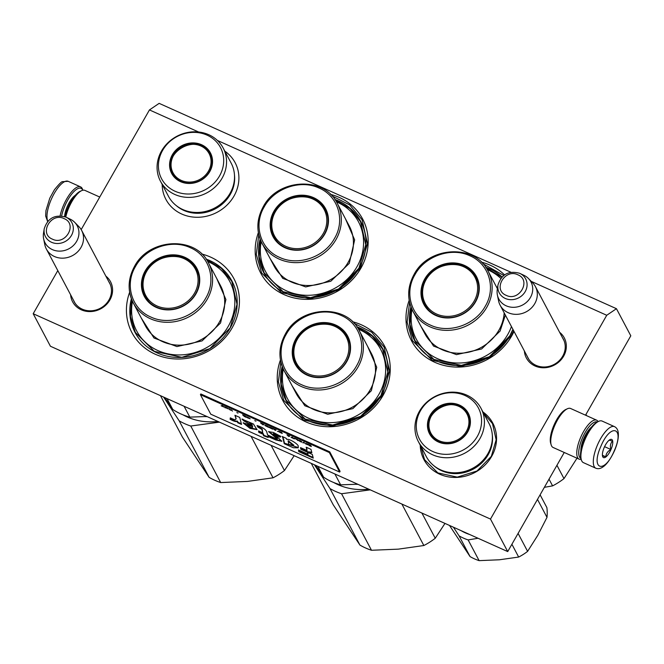 <?xml version="1.0" encoding="UTF-8"?>
<svg xmlns="http://www.w3.org/2000/svg" width="664" height="664" viewBox="0 0 664 664"><rect width="100%" height="100%" fill="white"/><g stroke="black" fill="none" stroke-linecap="round" stroke-linejoin="round"><path stroke-width="1" d="M559.611 332.291A21.456 19.364 152.1 0 1 563.645 356.161A21.456 19.364 152.1 0 1 540.712 367.59A21.456 19.364 152.1 0 1 524.369 350.966M105.85 276.108A21.456 19.364 152.1 0 1 109.884 299.979A21.456 19.364 152.1 0 1 86.942 311.408A21.456 19.364 152.1 0 1 70.608 294.783M201.765 254.038A57.693 52.074 152.1 0 1 232.184 327.792A57.693 52.074 152.1 0 1 159.601 355.954A57.693 52.074 152.1 0 1 129.638 292.243M352.567 321.758A57.693 52.074 152.1 0 1 382.995 395.512A57.693 52.074 152.1 0 1 310.403 423.673A57.693 52.074 152.1 0 1 280.449 359.963M330.506 194.394A57.693 52.074 152.1 0 1 360.925 268.14A57.693 52.074 152.1 0 1 288.342 296.302A57.693 52.074 152.1 0 1 258.379 232.599M514.019 331.419A57.693 52.074 152.1 0 1 511.736 335.859A57.693 52.074 152.1 0 1 439.145 364.021A57.693 52.074 152.1 0 1 409.19 300.319M481.309 262.114A57.693 52.074 152.1 0 1 504.532 274.871M585.524 415.183L630.8 335.801L616.449 308.702L606.738 315.276L490.488 519.074L33.2 313.732L57.801 270.605M81.182 229.603L149.45 109.925L159.153 103.36L616.449 308.702M606.738 315.276L531.241 281.37M510.956 272.265L217.385 140.436M198.611 132.003L149.45 109.925M224.839 151.184A39.176 35.358 152.1 0 1 233.985 196.079A39.176 35.358 152.1 0 1 190.975 216.779A39.176 35.358 152.1 0 1 162.165 184.418M420.246 445.162A38.96 35.167 -27.9 0 0 449.096 476.976A38.96 35.167 -27.9 0 0 491.667 456.351A38.96 35.167 -27.9 0 0 482.935 411.962M562.458 337.669A20.028 18.077 152.1 0 1 563.321 339.096A20.028 18.077 152.1 0 1 562.715 356.153A20.028 18.077 152.1 0 1 544.97 366.976A20.028 18.077 152.1 0 1 527.921 357.854A20.028 18.077 152.1 0 1 527.216 356.336M108.697 281.486A20.028 18.077 152.1 0 1 109.552 282.914A20.028 18.077 152.1 0 1 108.954 299.97A20.028 18.077 152.1 0 1 91.209 310.793A20.028 18.077 152.1 0 1 74.16 301.663A20.028 18.077 152.1 0 1 73.455 300.153M131.381 298.709A54.846 49.501 -27.9 0 0 135.041 332.423A54.846 49.501 -27.9 0 0 181.728 357.406A54.846 49.501 -27.9 0 0 230.325 327.784A54.846 49.501 152.1 0 0 231.968 281.079A54.846 49.501 152.1 0 0 206.13 259.109M282.183 366.428A54.846 49.501 -27.9 0 0 285.852 400.143A54.846 49.501 -27.9 0 0 332.531 425.126A54.846 49.501 -27.9 0 0 381.136 395.503A54.846 49.501 152.1 0 0 382.771 348.799A54.846 49.501 152.1 0 0 356.942 326.829M260.122 239.065A54.846 49.501 -27.9 0 0 263.782 272.779A54.846 49.501 -27.9 0 0 310.47 297.754A54.846 49.501 -27.9 0 0 359.066 268.132A54.846 49.501 152.1 0 0 360.71 221.436A54.846 49.501 152.1 0 0 334.872 199.466M410.925 306.785A54.846 49.501 -27.9 0 0 414.593 340.499A54.846 49.501 -27.9 0 0 461.272 365.474A54.846 49.501 -27.9 0 0 509.877 335.851A54.846 49.501 152.1 0 0 512.981 329.468M485.683 267.185A54.846 49.501 152.1 0 1 502.059 276.963M33.2 313.732L50.422 346.243L507.719 551.585L490.488 519.074M564.251 452.474L507.719 551.585M483.566 413.149L492.489 423.607L496.149 439.767L491.335 456.351L476.984 471.008L457.255 477.125L437.891 472.917L424.52 459.612L420.876 446.349M482.803 263.633L503.744 275.452M513.712 330.846L511.18 335.859L489.966 357.522L460.808 366.561L432.189 360.336L412.427 340.673L407.115 322.106L409.605 302.402M354.061 323.285L371.757 332.282L384.132 347.106L389.552 371.002L382.439 395.503L361.224 417.175L332.066 426.205L303.448 419.988L283.686 400.317L278.374 381.75L280.864 362.054M331.992 195.913L349.696 204.91L362.071 219.742L367.482 243.63L360.369 268.14L339.155 289.803L309.997 298.841L281.387 292.616L261.616 272.954L256.304 254.387L258.802 234.682M110.257 284.433L81.63 230.391A19.945 18.003 -27.9 0 1 77.356 252.079A19.945 18.003 -27.9 0 1 54.44 256.512A19.945 18.003 152.1 0 1 46.389 249.058A19.945 18.003 152.1 0 1 44.812 244.651L43.625 238.799A18.194 16.417 152.1 0 1 43.517 233.205L44.222 228.781A14.94 13.487 -27.9 0 0 51.518 242.269A14.94 13.487 -27.9 0 0 71.397 235.521A14.94 13.487 -27.9 0 0 66.068 217.211A14.94 13.487 -27.9 0 0 65.869 217.12C54.963 214.198 47.75 218.082 44.222 228.781M81.63 230.391A19.945 18.003 -27.9 0 0 78.867 226.615L74.692 222.34A18.194 16.417 -27.9 0 0 70.118 219.112L65.86 217.111M74.692 222.34A18.194 16.417 -27.9 0 1 74.899 243.854A18.194 16.417 -27.9 0 1 52.406 249.622A18.194 16.417 152.1 0 1 43.625 238.799M564.026 340.615L535.4 286.574A19.945 18.003 -27.9 0 1 531.125 308.262A19.945 18.003 -27.9 0 1 508.201 312.694A19.945 18.003 152.1 0 1 500.15 305.241A19.945 18.003 152.1 0 1 498.573 300.833L497.386 294.982A18.194 16.417 152.1 0 1 497.286 289.388L497.992 284.964A14.94 13.487 -27.9 0 0 505.287 298.451A14.94 13.487 -27.9 0 0 525.158 291.703A14.94 13.487 -27.9 0 0 519.837 273.394A14.94 13.487 -27.9 0 0 519.63 273.302M535.4 286.574A19.945 18.003 -27.9 0 0 532.636 282.798L528.461 278.523A18.194 16.417 -27.9 0 0 523.888 275.294L519.63 273.294C508.732 270.381 501.519 274.265 497.992 284.964M528.461 278.523A18.194 16.417 -27.9 0 1 528.668 300.037A18.194 16.417 -27.9 0 1 506.167 305.805A18.194 16.417 152.1 0 1 497.386 294.982M597.243 422.005A19.945 7.022 114.2 0 0 585.084 432.629A19.945 7.022 114.2 0 0 580.9 458.392M598.098 421.607A21.364 7.528 114.2 0 0 596.645 420.179A21.364 7.528 114.2 0 0 583.581 431.542A21.364 7.528 114.2 0 0 579.132 459.164A21.364 7.528 114.2 0 0 581.174 459.305M591.558 427.043A15.812 5.569 114.2 0 0 585.922 434.198A15.812 5.569 114.2 0 0 580.892 450.798M596.645 420.179L570.617 408.493A21.364 7.528 114.2 0 0 567.388 408.767L565.803 409.497A19.945 7.022 114.2 0 0 556.623 419.847A19.945 7.022 114.2 0 0 550.663 443.212L551.17 444.88A21.364 7.528 114.2 0 0 553.112 447.478L579.132 459.164M567.388 408.767A21.364 7.528 114.2 0 0 557.553 419.856A21.364 7.528 114.2 0 0 551.17 444.88M65.761 217.07A21.364 7.528 -65.8 0 1 71.803 201.732A21.364 7.528 -65.8 0 1 81.639 190.643A21.364 7.528 -65.8 0 1 84.867 190.369L99.749 197.05M65.072 216.788A19.945 7.022 -65.8 0 1 70.874 201.723A19.945 7.022 -65.8 0 1 80.053 191.373L81.639 190.643M614.499 426.637L602.09 421.059A22.792 8.026 114.2 0 0 598.646 421.349L597.376 421.939A21.655 7.628 114.2 0 0 584.42 439.219A21.655 7.628 114.2 0 0 580.942 458.542L581.349 459.878A22.792 8.026 114.2 0 0 583.415 462.642L595.824 468.22C598.247 469.174 600.812 468.618 603.501 466.535C605.136 465.472 609.718 461.231 614.557 450.574C617.321 444.075 618.582 438.389 618.342 433.534C618.109 430.089 616.823 427.79 614.499 426.637A22.792 8.026 114.2 0 0 597.409 445.112A22.792 8.026 114.2 0 0 595.824 468.22M598.646 421.349A22.792 8.026 114.2 0 0 585.001 439.543A22.792 8.026 114.2 0 0 581.349 459.878M589.01 429.641A13.529 4.764 -65.8 0 1 590.686 428.164M581.133 447.171A13.529 4.764 114.2 0 0 581.149 449.404M614.374 450.541C624.932 427.043 610.531 422.752 600.804 446.49C590.246 469.987 604.655 474.279 614.374 450.541M610.98 449.528A9.968 3.511 114.2 0 0 610.166 439.551A9.968 3.511 114.2 0 0 604.198 447.503A9.968 3.511 114.2 0 0 602.605 456.4A9.968 3.511 114.2 0 0 610.98 449.528M602.456 455.819L605.817 456.824C605.991 453.703 607.676 451.254 610.863 449.478C609.917 446.017 610.482 443.237 612.548 441.128L609.195 440.132M610.863 449.478L604.58 446.656M605.817 456.824L602.414 455.296M61.611 215.949A21.655 7.628 -65.8 0 1 69.952 196.502A21.655 7.628 -65.8 0 1 82.784 190.236M60.1 215.85A22.792 8.026 -65.8 0 1 68.857 195.457A22.792 8.026 -65.8 0 1 80.585 186.883A22.792 8.026 -65.8 0 1 82.651 189.647L82.826 190.228M412.029 309.391A52.705 47.567 152.1 0 0 445.129 361.341A52.705 47.567 152.1 0 0 507.769 334.49A52.705 47.567 -27.9 0 0 511.446 326.563M500.814 278.415A52.705 47.567 -27.9 0 0 487.227 269.559M424.802 304.967A29.199 26.361 152.1 0 1 422.395 295.995M425.317 279.461A29.199 26.361 -27.9 0 0 424.445 304.328A29.199 26.361 -27.9 0 0 449.304 317.624A29.199 26.361 -27.9 0 0 475.183 301.854A29.199 26.361 -27.9 0 0 476.055 276.988A29.199 26.361 -27.9 0 0 451.196 263.683A29.199 26.361 -27.9 0 0 425.317 279.461M470.319 270.613A29.199 26.361 152.1 0 1 476.387 277.643M475.557 301.854A29.772 26.875 -27.9 0 0 464.426 265.384A29.772 26.875 -27.9 0 0 424.719 279.021A29.772 26.875 -27.9 0 0 435.841 315.491A29.772 26.875 -27.9 0 0 475.557 301.854M485.284 306.22C496.357 287.894 488.92 263.641 469.763 255.731C451.246 246.908 425.026 255.989 414.983 274.655C403.919 292.982 411.356 317.234 430.504 325.144C449.022 333.967 475.241 324.887 485.284 306.22M505.362 315.093L500.1 331.046L481.607 348.965L456.475 354.642L433.55 346.085L420.934 326.306M496.216 286.433L497.51 287.944M512.915 329.344L509.736 335.918L489.36 356.717L461.372 365.391L433.899 359.423L414.917 340.532L409.987 324.522L411.165 307.407M486.065 267.733L501.835 277.203M544.372 487.326L552.589 485.874L549.028 479.159M552.589 485.874A65.528 59.146 -27.9 0 0 563.993 478.603L577.008 458.201M563.993 478.603L556.938 465.29M586.594 415.664L585.947 414.436M474.104 301.166A28.104 25.365 152.1 0 1 436.613 314.039A28.104 25.365 152.1 0 1 426.114 279.61A28.104 25.365 -27.9 0 1 463.596 266.729A28.104 25.365 -27.9 0 1 474.104 301.166M429.044 310.403A28.917 26.103 152.1 0 1 425.143 305.033C421.067 296.708 421.325 288.284 425.923 279.776C435.725 260.537 467.282 259.026 476.254 277.967A28.917 26.103 -27.9 0 1 478.503 284.209M261.218 241.671A52.705 47.567 152.1 0 0 294.318 293.621A52.705 47.567 152.1 0 0 356.958 266.77A52.705 47.567 -27.9 0 0 336.416 201.839M273.991 237.247A29.199 26.361 152.1 0 1 271.593 228.275M274.506 211.741A29.199 26.361 -27.9 0 0 273.634 236.608A29.199 26.361 -27.9 0 0 298.493 249.905A29.199 26.361 -27.9 0 0 324.372 234.135A29.199 26.361 -27.9 0 0 325.244 209.268A29.199 26.361 -27.9 0 0 300.385 195.963A29.199 26.361 -27.9 0 0 274.506 211.741M319.508 202.893A29.199 26.361 152.1 0 1 325.584 209.924M324.746 234.135A29.772 26.875 -27.9 0 0 313.615 197.665A29.772 26.875 -27.9 0 0 273.908 211.301A29.772 26.875 -27.9 0 0 285.039 247.772A29.772 26.875 -27.9 0 0 324.746 234.135M334.473 238.501C345.546 220.174 338.109 195.922 318.952 188.012C300.435 179.189 274.215 188.269 264.181 206.936C253.108 225.262 260.545 249.515 279.702 257.424C298.211 266.247 324.439 257.167 334.473 238.501M345.404 218.713L354.651 239.878L349.297 263.326L330.805 281.245L305.664 286.923L282.739 278.365L270.132 258.587M335.254 200.013L350.077 208.645L360.552 221.726L365.756 244.667L358.925 268.19L338.557 288.998L310.561 297.671L283.088 291.703L264.114 272.813L259.176 256.802L260.363 239.687M323.293 233.446A28.104 25.365 152.1 0 1 285.81 246.319A28.104 25.365 152.1 0 1 275.303 211.891A28.104 25.365 -27.9 0 1 312.794 199.009A28.104 25.365 -27.9 0 1 323.293 233.446M278.233 242.684A28.917 26.103 152.1 0 1 274.34 237.314C270.256 228.989 270.514 220.564 275.112 212.057C284.922 192.817 316.479 191.307 325.443 210.247A28.917 26.103 -27.9 0 1 327.692 216.489M207.707 188.285A33.333 30.087 152.1 0 1 162.979 181.098A33.333 30.087 152.1 0 1 174.416 138.095A33.333 30.087 -27.9 0 1 219.145 145.283A33.333 30.087 -27.9 0 1 207.707 188.285M209.517 191.298A35.466 32.013 152.1 0 1 160.464 181.206A35.466 32.013 152.1 0 1 174.093 137.896A35.466 32.013 -27.9 0 1 223.154 147.997A35.466 32.013 -27.9 0 1 209.517 191.298M202.014 179.703A21.937 19.804 -27.9 0 0 209.542 151.409A21.937 19.804 -27.9 0 0 180.11 146.678A21.937 19.804 152.1 0 0 172.574 174.972A21.937 19.804 152.1 0 0 202.014 179.703M223.154 147.997L231.13 163.062A35.466 32.013 -27.9 0 1 217.501 206.371A35.466 32.013 152.1 0 1 168.448 196.27L160.464 181.206M201.848 179.496A21.364 19.289 -27.9 0 0 210.056 153.409A21.364 19.289 -27.9 0 0 180.508 147.325A21.364 19.289 152.1 0 0 172.291 173.412A21.364 19.289 152.1 0 0 201.848 179.496M210.388 154.073L205.583 148.744M170.955 167.096L172.665 174.068M173.229 174.972A21.987 19.845 152.1 0 1 173.08 174.126M210.828 155.061A21.987 19.845 -27.9 0 0 210.206 154.455M173.843 174.175A20.435 18.443 152.1 0 1 180.857 147.815A20.435 18.443 152.1 0 1 208.288 152.222A20.435 18.443 -27.9 0 1 201.267 178.583A20.435 18.443 -27.9 0 1 173.843 174.175M465.572 448.623A33.333 30.087 152.1 0 1 420.843 441.435A33.333 30.087 152.1 0 1 432.281 398.441A33.333 30.087 -27.9 0 1 477.018 405.629A33.333 30.087 -27.9 0 1 465.572 448.623M467.39 451.644A35.466 32.013 152.1 0 1 418.328 441.543A35.466 32.013 152.1 0 1 431.965 398.242A35.466 32.013 -27.9 0 1 481.018 408.335A35.466 32.013 -27.9 0 1 467.39 451.644M459.886 440.049A21.937 19.804 -27.9 0 0 467.414 411.746A21.937 19.804 -27.9 0 0 437.974 407.015A21.937 19.804 152.1 0 0 430.446 435.318A21.937 19.804 152.1 0 0 459.886 440.049M481.018 408.335L488.994 423.408A35.466 32.013 -27.9 0 1 475.366 466.709A35.466 32.013 152.1 0 1 426.313 456.608L418.328 441.543M459.712 439.834A21.364 19.289 -27.9 0 0 467.921 413.747A21.364 19.289 -27.9 0 0 438.373 407.663A21.364 19.289 152.1 0 0 430.164 433.75A21.364 19.289 152.1 0 0 459.712 439.834M468.261 414.411L463.455 409.09M428.819 427.442L430.529 434.405M431.102 435.318A21.987 19.845 152.1 0 1 430.944 434.464M468.693 415.407A21.987 19.845 -27.9 0 0 468.079 414.792M537.483 499.411L546.995 517.364A49.858 45.003 -27.9 0 0 546.879 507.603L540.098 494.813M546.995 517.364L537.798 535.3L527.606 551.361A49.858 45.003 -27.9 0 1 518.667 557.054L499.386 559.785L479.109 560.64A49.858 45.003 -27.9 0 1 470.054 556.573L449.503 525.448M518.086 533.399L527.606 551.361M511.894 544.264L518.667 557.054M478.047 538.263L468.128 539.915L479.109 560.64M470.054 556.573L459.073 535.848A49.858 45.003 -27.9 0 0 468.128 539.915M459.073 535.848L453.446 527.224M461.148 530.677A44.87 40.504 -27.9 0 0 469.689 534.512M431.708 434.513A20.435 18.443 152.1 0 1 438.721 408.152A20.435 18.443 152.1 0 1 466.153 412.56A20.435 18.443 -27.9 0 1 459.139 438.921A20.435 18.443 -27.9 0 1 431.708 434.513M317.849 466.327L323.6 477.192L315.616 465.331M334.897 473.988L340.649 484.844A64.101 57.859 152.1 0 1 323.6 477.192M357.672 484.214L340.649 484.844M283.287 369.043A52.705 47.567 152.1 0 0 316.388 420.984A52.705 47.567 152.1 0 0 379.028 394.142A52.705 47.567 -27.9 0 0 358.485 329.203M296.061 364.619A29.199 26.361 152.1 0 1 293.654 355.647M296.576 339.105A29.199 26.361 -27.9 0 0 295.704 363.972A29.199 26.361 -27.9 0 0 320.563 377.276A29.199 26.361 -27.9 0 0 346.442 361.498A29.199 26.361 -27.9 0 0 347.313 336.631A29.199 26.361 -27.9 0 0 322.455 323.335A29.199 26.361 -27.9 0 0 296.576 339.105M341.578 330.265A29.199 26.361 152.1 0 1 347.646 337.287M346.815 361.498A29.772 26.875 -27.9 0 0 335.685 325.028A29.772 26.875 -27.9 0 0 295.978 338.673A29.772 26.875 -27.9 0 0 307.1 375.143A29.772 26.875 -27.9 0 0 346.815 361.498M356.543 365.872C367.615 347.546 360.178 323.293 341.022 315.383C322.505 306.56 296.285 315.641 286.242 334.307C275.178 352.625 282.615 376.886 301.763 384.796C320.28 393.611 346.5 384.539 356.543 365.872M367.474 346.085L376.72 367.25L371.359 390.698L352.874 408.617L327.734 414.294L304.809 405.737L292.202 385.958M357.323 327.385L372.147 336.017L382.622 349.098L387.826 372.039L380.995 395.561L360.618 416.361L332.631 425.043L305.158 419.067L286.176 400.184L281.245 384.166L282.424 367.059M401.886 504.067L423.848 545.526L398.334 549.145L371.5 550.273L341.562 493.75L370.246 489.858M371.5 550.273A65.528 59.146 152.1 0 1 359.938 545.078L333.245 504.839L311.283 463.381M359.938 545.078L330 488.563L314.387 464.775M423.848 545.526A65.528 59.146 -27.9 0 0 435.252 538.255L444.971 523.415M435.252 538.255L421.906 513.056M358.004 484.363A59.113 53.361 152.1 0 1 356.12 484.313M368.653 489.144A59.113 53.361 -27.9 0 1 366.976 489.318A59.113 53.361 152.1 0 1 333.677 482.496M341.562 493.75A65.528 59.146 152.1 0 1 330 488.563M345.363 360.809A28.104 25.365 152.1 0 1 307.872 373.691A28.104 25.365 152.1 0 1 297.372 339.262A28.104 25.365 -27.9 0 1 334.855 326.381A28.104 25.365 -27.9 0 1 345.363 360.809M300.302 370.055A28.917 26.103 152.1 0 1 296.401 364.685C292.326 356.352 292.583 347.936 297.181 339.428C306.984 320.189 338.54 318.678 347.513 337.611A28.917 26.103 -27.9 0 1 349.762 343.861M167.037 398.607L172.789 409.472L164.805 397.611M184.094 406.268L189.838 417.125A64.101 57.859 152.1 0 1 172.789 409.472M206.861 416.494L189.838 417.125M132.476 301.323A52.705 47.567 152.1 0 0 165.577 353.265A52.705 47.567 152.1 0 0 228.217 326.422A52.705 47.567 -27.9 0 0 207.674 261.483M145.25 296.899A29.199 26.361 152.1 0 1 142.851 287.927M145.765 271.385A29.199 26.361 -27.9 0 0 144.893 296.252A29.199 26.361 -27.9 0 0 169.752 309.557A29.199 26.361 -27.9 0 0 195.631 293.778A29.199 26.361 -27.9 0 0 196.502 268.912A29.199 26.361 -27.9 0 0 171.644 255.615A29.199 26.361 -27.9 0 0 145.765 271.385M190.767 262.546A29.199 26.361 152.1 0 1 196.843 269.567M196.005 293.778A29.772 26.875 -27.9 0 0 184.874 257.308A29.772 26.875 -27.9 0 0 145.167 270.953A29.772 26.875 -27.9 0 0 156.297 307.424A29.772 26.875 -27.9 0 0 196.005 293.778M205.732 298.153C216.804 279.826 209.367 255.565 190.211 247.664C171.702 238.841 145.474 247.913 135.439 266.588C124.367 284.906 131.804 309.167 150.96 317.077C169.469 325.891 195.697 316.819 205.732 298.153M216.663 278.365L225.909 299.53L220.556 322.978L202.063 340.898L176.923 346.575L153.998 338.017L141.39 318.239M206.512 259.666L221.336 268.298L231.811 281.378L237.015 304.319L230.184 327.842L209.816 348.642L181.82 357.323L154.347 351.347L135.373 332.465L130.434 316.446L131.621 299.339M251.075 436.348L273.037 477.806L247.523 481.425L220.689 482.554L190.751 426.031L219.435 422.138M220.689 482.554A65.528 59.146 152.1 0 1 209.127 477.358L182.434 437.119L160.472 395.661M209.127 477.358L179.189 420.843L163.576 397.055M273.037 477.806A65.528 59.146 -27.9 0 0 284.449 470.535L294.16 455.695M284.449 470.535L271.103 445.336M207.193 416.643A59.113 53.361 152.1 0 1 205.309 416.594M217.842 421.424A59.113 53.361 -27.9 0 1 216.173 421.598A59.113 53.361 152.1 0 1 182.866 414.776M190.751 426.031A65.528 59.146 152.1 0 1 179.189 420.843M194.552 293.09A28.104 25.365 152.1 0 1 157.069 305.971A28.104 25.365 152.1 0 1 146.561 271.543A28.104 25.365 -27.9 0 1 184.052 258.661A28.104 25.365 -27.9 0 1 194.552 293.09M149.491 302.336A28.917 26.103 152.1 0 1 145.599 296.966C141.515 288.632 141.781 280.216 146.379 271.701C156.181 252.469 187.738 250.959 196.702 269.891A28.917 26.103 -27.9 0 1 198.951 276.133M221.527 405.654L222.39 405.704M222.324 405.82L221.137 405.779L223.851 406.999L222.523 405.563M310.744 445.453L307.515 444.009L309.275 445.627L311.316 446.54L310.744 445.453M307.407 444.789L306.32 443.469L307.407 444.789M306.212 444.249L303.606 442.249L302.817 442.722L304.012 442.539L306.212 444.249M300.095 441.502L301.796 442.141L301.614 441.552L298.385 440.099L300.145 441.419M297.547 440.356L298.061 440.589L297.48 439.502L294.426 438.132L297.846 440.19M286.948 434.771L288.367 436.24L289.836 436.065L286.948 434.771M278.614 431.152L279.021 431.915L282.25 433.492L281.677 432.405L278.614 431.152M278.083 431.492L277.403 431.309L278.083 431.492M275.369 430.396L276.149 429.923L272.755 428.396L275.369 430.396L276 429.857M269.302 426.902L268.87 426.935L269.418 427.599L272.647 429.176L272.074 428.089L269.302 426.902M265.226 425.068L264.787 425.101L265.334 425.773L268.571 427.342L267.99 426.263L265.226 425.068M255.964 421.159L254.777 420.627L255.964 421.159M232.45 411.124L231.362 409.812L232.45 411.124M226.192 407.505L225.245 407.065L225.835 407.804L228.283 408.883L226.192 407.505M291.031 437.344L294.318 438.904L292.384 437.211L291.878 436.987L292.384 437.949L291.031 437.344M260.512 422.902L263.127 424.902L263.915 424.429L260.512 422.902M230.101 409.389L228.814 408.667L230.068 409.937L231.072 410.244L230.101 409.389M246.659 416.809L249.49 418.237L247.456 417.814L250.187 418.81L246.643 416.884M245.306 416.071L242.584 414.851L244.344 416.469L246.386 417.382L245.306 416.071M238.036 413.108L236.841 412.568L238.036 413.108M224.565 406.758L225.137 407.845L224.565 406.758M235.388 415.49L235.803 418.486C236.276 420.163 234.442 419.947 230.325 417.839L230.101 419.274C233.396 421.092 235.712 421.839 237.04 421.532L237.845 422.835L241.522 424.421L239.746 417.44L234.931 415.282L236.085 418.793M241.92 419.05L243.954 420.984L252.005 425.309L243.157 422.893L249.938 428.346L257.001 429.674L253.449 424.022L241.92 419.05M274.83 438.207L267.584 434.953L266.671 431.608C265.276 429.052 262.064 427.035 257.051 425.549L257.848 427.052L261.923 429.483L262.753 432.787L258.545 430.903L258.802 432.355L263.176 434.314L263.558 435.791L268.181 437.46L267.924 436.447L275.767 439.966L281.785 441.303L277.917 437.485L273.136 434.04L280.125 437.211L280.806 436.381L273.394 432.463L268.58 431.658L277.262 438.896L274.83 438.207M282.748 437.626L284.233 443.693L293.289 447.727L298.219 447.843L298.186 446.499C299.323 444.822 289.172 438.298 286.881 439.477L286.126 438.265L282.142 436.472L282.748 437.626L283.022 437.144L284.507 443.212L298.319 447.586M300.809 449.254L307.49 452.25L311.856 452.699L311.001 449.379L306.187 447.212L307.034 450.532L300.526 447.611L300.809 449.254L301.082 448.773L307.764 451.769L311.723 452.176M313.259 458.11L312.304 454.433L307.49 452.267L307.98 454.226L298.493 449.968L298.775 451.611L313.259 458.11M200.42 394.682L210.754 414.187L339.669 472.079L329.336 452.566L200.42 394.682L200.835 393.959L329.751 451.852L329.336 452.566M306.668 443.627L307.034 444.316M303.323 442.954L303.963 442.415M301.19 441.975L299.182 440.879L299.099 440.249M297.323 439.427L297.688 440.116M289.048 436.538L289.687 435.999M231.711 409.97L232.076 410.659M292.384 437.949L292.218 437.136M263.127 424.902L263.766 424.362M224.49 406.725L224.855 407.414M236.077 418.005L236.069 418.785M237.845 422.835L238.119 422.362L241.356 423.748M237.04 421.532L237.314 421.051L238.119 422.362M230.101 419.274L230.375 418.793C233.662 420.619 235.977 421.374 237.314 421.051M230.508 417.955L230.375 418.793M242.808 419.158L244.227 420.503L248.917 422.146L252.262 424.819L252.005 425.309M243.954 420.984L244.227 420.503M243.381 422.711L250.137 427.84L257.101 429.401M268.787 431.467L277.535 438.423L277.262 438.896M280.125 437.211L280.731 436.331M273.385 433.6L280.399 436.729M275.767 439.966L276.041 439.493L281.843 441.012M267.924 436.447L268.198 435.966L276.041 439.493M263.558 435.791L263.832 435.31L268.015 436.821M263.176 434.314L263.45 433.841L263.832 435.31M258.802 432.355L259.076 431.874L263.45 433.841M258.935 431.069L259.076 431.874M262.753 432.787L262.197 429.002L258.122 426.57L257.848 427.052M257.665 425.715L258.122 426.57M284.233 443.693L284.507 443.212M307.49 452.25L307.764 451.769M300.916 447.785L301.082 448.773M307.034 450.532L306.635 447.42M298.775 451.611L299.049 451.13L313.084 457.43M298.883 450.142L299.049 451.13M307.98 454.226L307.938 452.466M329.751 451.852L340.084 471.357L339.669 472.079M310.578 445.552L310.744 446.2L308.801 444.863M281.511 432.33L281.669 433.119L279.295 431.957L279.212 431.318M271.908 428.023L272.066 428.811L269.692 427.641L269.609 427.01M267.833 426.188L267.982 426.977L265.824 425.956L265.409 425.134M245.647 416.403L245.813 417.042L243.871 415.705M252.702 426.097L252.428 426.57C252.967 428.081 251.507 427.94 248.054 426.13L247.381 425.126L252.428 426.57L252.702 426.097L247.655 424.645L247.381 425.126M288.01 441.211L293.513 445.519L288.657 444.357L288.284 440.73L293.737 445.129M308.702 445.038L310.694 445.61M299.597 440.556L300.319 440.78M289.097 436.016L288.657 436.298L287.562 435.327L289.13 435.966M279.71 431.625L281.287 432.231M281.237 432.314L281.669 433.119M275.411 429.874L274.979 430.156L273.883 429.185L275.444 429.815M270.107 427.317L271.684 427.915M271.634 428.006L272.066 428.811M266.023 425.483L267.609 426.089M267.559 426.172L267.982 426.977M226.258 407.621L226.69 407.713M226.656 407.771L227.196 407.945M227.661 408.327L225.976 407.588M263.176 424.379L262.736 424.661L261.649 423.69L263.21 424.321M243.771 415.88L245.771 416.452M64.117 218.63C51.062 211.957 38.628 233.761 52.414 239.148C65.479 245.821 77.912 224.017 64.117 218.63M517.887 274.813C504.823 268.14 492.389 289.944 506.184 295.331C519.24 302.004 531.673 280.2 517.887 274.813M75.364 195.266A14.674 5.171 114.2 0 0 70.683 200.246A14.674 5.171 114.2 0 0 64.599 216.622M47.874 221.237A22.792 8.026 -65.8 0 1 56.448 189.887A22.792 8.026 -65.8 0 1 68.176 181.313L80.585 186.883M414.062 274.647A42.596 38.446 -27.9 0 0 412.784 310.918A42.596 38.446 -27.9 0 0 449.038 330.315A42.596 38.446 -27.9 0 0 486.787 307.308A42.596 38.446 -27.9 0 0 488.057 271.045C475.374 243.729 428.537 246.012 414.037 274.489C407.356 286.906 406.932 299.049 412.784 310.918L424.902 333.784A42.596 38.446 152.1 0 0 461.156 353.19A42.596 38.446 152.1 0 0 498.905 330.182A42.596 38.446 152.1 0 0 504.184 312.852M263.251 206.927A42.596 38.446 -27.9 0 0 261.973 243.198A42.596 38.446 -27.9 0 0 298.236 262.595A42.596 38.446 -27.9 0 0 335.976 239.588A42.596 38.446 -27.9 0 0 337.254 203.325C324.572 176.01 277.735 178.292 263.226 206.77C256.545 219.186 256.13 231.329 261.973 243.198L274.091 266.065A42.596 38.446 152.1 0 0 310.345 285.462A42.596 38.446 152.1 0 0 348.094 262.454A42.596 38.446 152.1 0 0 349.364 226.192L337.254 203.325M176.309 205.632A34.852 31.457 152.1 0 0 217.933 207.301A34.852 31.457 -27.9 0 0 234.458 174.831M177.545 179.438A21.007 18.965 -27.9 0 1 173.86 175.429A21.007 18.965 152.1 0 1 172.997 173.976L174.25 176.342M212.098 161.136A21.007 18.965 -27.9 0 0 210.131 154.305A21.007 18.965 -27.9 0 0 209.268 152.861M434.173 465.979A34.852 31.457 152.1 0 0 475.797 467.639A34.852 31.457 -27.9 0 0 492.331 435.169M435.418 439.784A21.007 18.965 -27.9 0 1 431.733 435.775A21.007 18.965 152.1 0 1 430.87 434.322L432.115 436.68M469.963 421.482A21.007 18.965 -27.9 0 0 468.004 414.651A21.007 18.965 -27.9 0 0 467.141 413.199M285.321 334.299A42.596 38.446 -27.9 0 0 284.043 370.57A42.596 38.446 -27.9 0 0 320.297 389.967A42.596 38.446 -27.9 0 0 358.045 366.96A42.596 38.446 -27.9 0 0 359.315 330.689C346.633 303.373 299.796 305.664 285.296 334.141C278.614 346.558 278.191 358.701 284.043 370.57L296.161 393.437A42.596 38.446 152.1 0 0 332.415 412.834A42.596 38.446 152.1 0 0 370.163 389.826A42.596 38.446 152.1 0 0 371.433 353.563L359.315 330.689M134.51 266.579A42.596 38.446 -27.9 0 0 133.232 302.85A42.596 38.446 -27.9 0 0 169.494 322.248A42.596 38.446 -27.9 0 0 207.234 299.24A42.596 38.446 -27.9 0 0 208.513 262.969C195.83 235.654 148.993 237.944 134.485 266.422C127.803 278.838 127.388 290.981 133.232 302.85L145.35 325.717A42.596 38.446 152.1 0 0 181.604 345.114A42.596 38.446 152.1 0 0 219.352 322.106A42.596 38.446 152.1 0 0 220.622 285.844L208.513 262.969M261.923 429.483L262.197 429.002M283.545 439.991L283.818 439.51M75.015 303.099L46.389 249.058M528.776 359.282L500.15 305.241M47.634 221.51L45.658 216.041L45.941 210.654L49.783 198.179L54.39 189.813C59.079 184.003 61.81 181.289 62.599 181.679L68.176 181.313M497.394 288.674L488.057 271.045M211.384 156.671L209.218 152.77C196.834 132.061 160.73 153.152 172.997 173.976M469.249 417.017L467.082 413.108C454.707 392.407 418.594 413.498 430.87 434.322M273.41 433.559L273.136 434.04M293.787 445.038L293.513 445.519"/></g></svg>
